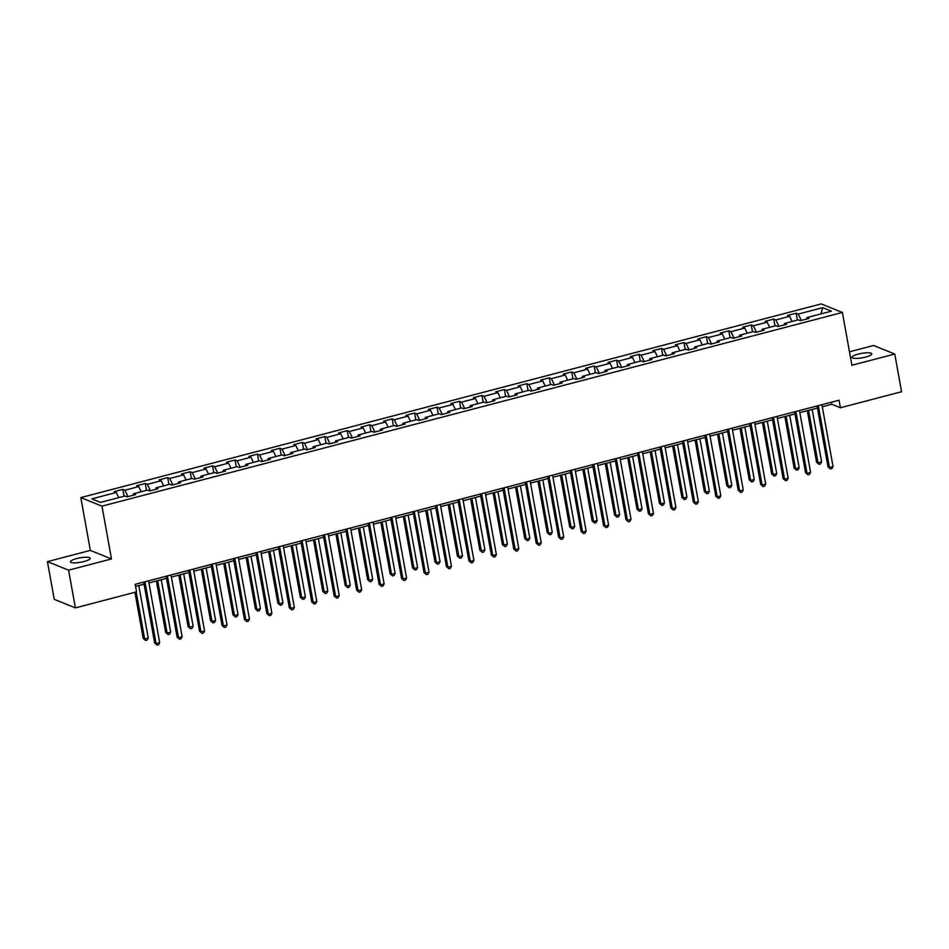 <?xml version="1.0" encoding="UTF-8"?>
<svg xmlns="http://www.w3.org/2000/svg" width="949" height="949" viewBox="0 0 949 949"><rect width="100%" height="100%" fill="white"/><g stroke="black" fill="none" stroke-linecap="round" stroke-linejoin="round"><path stroke-width="1.42" d="M83.986 561.535A10.059 2.23 -10.2 0 0 90.226 558.273A10.059 2.23 -10.2 0 0 76.667 558.581A10.059 2.23 -10.2 0 0 70.428 561.844A10.059 2.23 -10.2 0 0 83.986 561.535M865.547 357.073A10.059 2.23 -10.2 0 0 871.787 353.811A10.059 2.23 -10.2 0 0 858.228 354.119A10.059 2.23 -10.2 0 0 851.988 357.382A10.059 2.23 -10.2 0 0 865.547 357.073M47.45 561.618L68.601 570.171L111.484 558.949L90.321 550.396L47.45 561.618L54.235 599.329L75.386 607.882L136.537 591.879L135.185 584.335L839.046 400.205L840.399 407.75L901.55 391.747L894.765 354.036L873.614 345.483L849.474 351.806M90.321 550.396L80.831 497.596L821.229 303.905L842.392 312.458L101.982 506.149L80.831 497.596M822.712 307.666L798.251 314.06L796.175 313.217L787.54 315.483L789.627 316.325L775.808 319.932L773.72 319.089L765.096 321.355L767.183 322.197L753.364 325.804L751.276 324.961L742.652 327.227L744.728 328.069L730.92 331.676L728.832 330.833L720.196 333.099L722.284 333.941L708.476 337.547L706.388 336.705L697.752 338.971L699.84 339.813L686.032 343.419L683.944 342.577L675.308 344.843L677.396 345.685L663.588 349.291L661.5 348.449L652.865 350.715L654.952 351.557L641.144 355.163L639.057 354.321L630.421 356.587L632.509 357.429L618.701 361.035L616.613 360.193L607.977 362.459L610.065 363.301L596.245 366.907L594.157 366.065L585.533 368.331L587.621 369.173L573.801 372.779L571.713 371.937L563.089 374.203L565.177 375.045L551.357 378.651L549.269 377.809L540.633 380.075L542.721 380.917L528.913 384.523L526.825 383.681L518.19 385.946L520.277 386.789L506.469 390.395L504.382 389.553L495.746 391.818L497.834 392.661L484.026 396.267L481.938 395.425L473.302 397.69L475.39 398.533L461.582 402.139L459.494 401.297L450.858 403.562L452.946 404.404L439.138 408.011L437.05 407.168L428.414 409.434L430.502 410.276L416.682 413.883L414.606 413.04L405.97 415.306L408.058 416.148L394.238 419.755L392.151 418.912L383.526 421.178L385.614 422.02L371.794 425.627L369.707 424.784L361.083 427.05L363.159 427.892L349.351 431.498L347.263 430.656L338.627 432.922L340.715 433.764L326.907 437.37L324.819 436.528L316.183 438.794L318.271 439.636L304.463 443.242L302.375 442.4L293.739 444.666L295.827 445.508L282.019 449.114L279.931 448.272L271.295 450.538L273.383 451.38L259.575 454.986L257.487 454.144L248.852 456.41L250.939 457.252L237.12 460.858L235.044 460.016L226.408 462.282L228.495 463.124L214.676 466.73L212.588 465.888L203.964 468.154L206.052 468.996L192.232 472.602L190.144 471.76L181.52 474.026L183.608 474.868L169.788 478.474L167.7 477.632L159.064 479.897L161.152 480.74L147.344 484.346L145.256 483.504L136.62 485.769L138.708 486.612L124.9 490.218L122.812 489.376L114.177 491.641L116.264 492.484L91.804 498.877L100.499 502.389L124.96 495.995L127.047 496.837L135.671 494.571L133.595 493.729L147.403 490.123L149.491 490.965L158.127 488.699L156.039 487.857L169.847 484.251L171.935 485.093L180.571 482.827L178.483 481.985L192.291 478.379L194.379 479.221L203.015 476.956L200.927 476.113L214.735 472.507L216.823 473.349L225.459 471.084L223.371 470.241L237.179 466.635L239.267 467.477L247.903 465.212L245.815 464.369L259.635 460.763L261.71 461.605L270.346 459.34L268.259 458.497L282.078 454.891L284.166 455.734L292.79 453.468L290.702 452.626L304.522 449.019L306.61 449.862L315.234 447.596L313.158 446.754L326.966 443.147L329.054 443.99L337.69 441.724L335.602 440.882L349.41 437.275L351.498 438.118L360.134 435.852L358.046 435.01L371.854 431.404L373.942 432.246L382.577 429.98L380.49 429.138L394.298 425.532L396.385 426.374L405.021 424.108L402.934 423.266L416.741 419.66L418.829 420.502L427.465 418.236L425.377 417.394L439.185 413.788L441.273 414.63L449.909 412.364L447.821 411.522L461.641 407.916L463.729 408.758L472.353 406.492L470.265 405.65L484.085 402.044L486.173 402.886L494.797 400.62L492.709 399.778L506.529 396.172L508.617 397.014L517.252 394.748L515.165 393.906L528.973 390.3L531.06 391.142L539.696 388.876L537.609 388.034L551.416 384.428L553.504 385.27L562.14 383.005L560.052 382.162L573.86 378.556L575.948 379.398L584.584 377.133L582.496 376.29L596.304 372.684L598.392 373.526L607.028 371.261L604.94 370.418L618.748 366.812L620.836 367.654L629.472 365.389L627.384 364.546L641.204 360.94L643.28 361.783L651.916 359.517L649.828 358.675L663.648 355.068L665.735 355.911L674.359 353.645L672.272 352.803L686.091 349.196L688.179 350.039L696.803 347.773L694.727 346.931L708.535 343.324L710.623 344.167L719.259 341.901L717.171 341.059L730.979 337.453L733.067 338.295L741.703 336.029L739.615 335.187L753.423 331.581L755.511 332.423L764.147 330.157L762.059 329.315L775.867 325.709L777.955 326.551L786.591 324.285L784.503 323.443L798.311 319.837L800.398 320.679L809.034 318.413L806.947 317.571L831.407 311.177L822.712 307.666L820.956 313.905M133.24 495.212L133.595 493.729M124.9 490.218L127.985 496.588M138.708 486.612L141.199 491.748M155.683 489.34L156.039 487.857M147.344 484.346L150.428 490.716M161.152 480.74L163.643 485.876M178.127 483.468L178.483 481.985M169.788 478.474L172.872 484.844M183.608 474.868L186.087 480.004M200.583 477.596L200.927 476.113M192.232 472.602L195.316 478.972M206.052 468.996L208.531 474.132M223.027 471.724L223.371 470.241M214.676 466.73L217.772 473.1M228.495 463.124L230.987 468.26M245.471 465.852L245.815 464.369M237.12 460.858L240.216 467.228M250.939 457.252L253.43 462.388M267.915 459.98L268.259 458.497M259.575 454.986L262.659 461.356M273.383 451.38L275.874 456.516M290.358 454.108L290.702 452.626M282.019 449.114L285.103 455.484M295.827 445.508L298.318 450.645M312.802 448.236L313.158 446.754M304.463 443.242L307.547 449.612M318.271 439.636L320.762 444.773M335.246 442.364L335.602 440.882M326.907 437.37L329.991 443.741M340.715 433.764L343.206 438.901M357.69 436.493L358.046 435.01M349.351 431.498L352.435 437.869M363.159 427.892L365.65 433.029M380.146 430.621L380.49 429.138M371.794 425.627L374.879 431.997M385.614 422.02L388.094 427.157M402.59 424.749L402.934 423.266M394.238 419.755L397.334 426.125M408.058 416.148L410.549 421.285M425.033 418.877L425.377 417.394M416.682 413.883L419.778 420.253M430.502 410.276L432.993 415.413M447.477 413.005L447.821 411.522M439.138 408.011L442.222 414.381M452.946 404.404L455.437 409.541M469.921 407.133L470.265 405.65M461.582 402.139L464.666 408.509M475.39 398.533L477.881 403.669M492.365 401.261L492.709 399.778M484.026 396.267L487.11 402.637M497.834 392.661L500.325 397.797M514.809 395.389L515.165 393.906M506.469 390.395L509.554 396.765M520.277 386.789L522.769 391.925M537.253 389.517L537.609 388.034M528.913 384.523L531.998 390.893M542.721 380.917L545.212 386.053M559.696 383.645L560.052 382.162M551.357 378.651L554.441 385.021M565.177 375.045L567.656 380.181M582.152 377.773L582.496 376.29M573.801 372.779L576.885 379.149M587.621 369.173L590.1 374.309M604.596 371.901L604.94 370.418M596.245 366.907L599.341 373.277M610.065 363.301L612.556 368.437M627.04 366.029L627.384 364.546M618.701 361.035L621.785 367.405M632.509 357.429L635 362.565M649.484 360.157L649.828 358.675M641.144 355.163L644.229 361.533M654.952 351.557L657.443 356.694M671.928 354.285L672.272 352.803M663.588 349.291L666.673 355.661M677.396 345.685L679.887 350.822M694.371 348.413L694.727 346.931M686.032 343.419L689.116 349.79M699.84 339.813L702.331 344.95M716.815 342.542L717.171 341.059M708.476 337.547L711.56 343.918M722.284 333.941L724.775 339.078M739.259 336.67L739.615 335.187M730.92 331.676L734.004 338.046M744.728 328.069L747.219 333.206M761.715 330.798L762.059 329.315M753.364 325.804L756.448 332.174M767.183 322.197L769.663 327.334M784.159 324.926L784.503 323.443M775.808 319.932L778.904 326.302M789.627 316.325L792.118 321.462M806.603 319.054L806.947 317.571M798.251 314.06L801.347 320.43M68.601 570.171L75.386 607.882M111.484 558.949L101.982 506.149M842.392 312.458L851.894 365.246L894.765 354.036M822.297 406.777L831.822 404.274L840.399 407.75M135.565 586.435L144.07 584.204M148.934 582.935L166.526 578.332M171.378 577.063L188.97 572.461M193.833 571.191L211.413 566.589M216.277 565.319L233.857 560.717M238.721 559.447L256.301 554.845M261.165 553.575L278.745 548.973M283.609 547.703L301.189 543.101M306.053 541.832L323.633 537.229M328.496 535.96L346.077 531.357M350.94 530.088L368.532 525.485M373.396 524.216L390.976 519.613M395.84 518.344L413.42 513.741M418.284 512.472L435.864 507.869M440.727 506.6L458.308 501.997M463.171 500.728L480.752 496.125M485.615 494.856L503.195 490.253M508.059 488.984L525.639 484.381M530.503 483.112L548.095 478.51M552.959 477.24L570.539 472.638M575.402 471.368L592.983 466.766M597.846 465.496L615.426 460.894M620.29 459.624L637.87 455.022M642.734 453.752L660.314 449.15M665.178 447.881L682.758 443.278M687.622 442.009L705.202 437.406M710.066 436.137L727.658 431.534M732.509 430.265L750.101 425.662M754.965 424.393L772.545 419.79M777.409 418.521L794.989 413.918M799.853 412.649L817.433 408.046M116.264 492.484L118.755 497.62M831.443 402.186L831.822 404.274M796.175 313.217L797.397 320.074M773.72 319.089L774.953 325.946M751.276 324.961L752.51 331.818M728.832 330.833L730.066 337.69M706.388 336.705L707.622 343.562M683.944 342.577L685.178 349.434M661.5 348.449L662.734 355.306M639.057 354.321L640.29 361.178M616.613 360.193L617.846 367.049M594.157 366.065L595.391 372.921M571.713 371.937L572.947 378.793M549.269 377.809L550.503 384.665M526.825 383.681L528.059 390.537M504.382 389.553L505.615 396.409M481.938 395.425L483.171 402.281M459.494 401.297L460.728 408.153M437.05 407.168L438.284 414.025M414.606 413.04L415.828 419.897M392.151 418.912L393.384 425.769M369.707 424.784L370.94 431.641M347.263 430.656L348.497 437.513M324.819 436.528L326.053 443.385M302.375 442.4L303.609 449.257M279.931 448.272L281.165 455.129M257.487 454.144L258.721 461M235.044 460.016L236.265 466.872M212.588 465.888L213.822 472.744M190.144 471.76L191.378 478.616M167.7 477.632L168.934 484.488M145.256 483.504L146.49 490.36M122.812 489.376L124.046 496.232M817.053 405.958L828.014 466.861L829.45 467.43L818.323 405.626M833.044 466.493L831.882 468.557L830.446 468.936L829.45 467.43L833.044 466.493L821.917 404.677M830.446 468.936L828.014 466.861M807.302 410.692L816.579 462.234L818.014 462.815L821.609 461.866L812.166 409.422M808.572 410.359L818.014 462.815L819.011 464.322L816.579 462.234M821.609 461.866L820.446 463.942L819.011 464.322M794.61 411.83L805.571 472.732L806.994 473.302L795.879 411.498M810.6 472.365L809.438 474.429L808.002 474.808L806.994 473.302L810.6 472.365L799.473 410.549M808.002 474.808L805.571 472.732M772.166 417.702L783.127 478.604L784.55 479.174L773.435 417.37M788.156 478.237L786.994 480.301L785.558 480.68L784.55 479.174L788.156 478.237L777.029 416.421M785.558 480.68L783.127 478.604M784.859 416.564L794.135 468.106L795.559 468.687L799.165 467.738L789.722 415.294M786.128 416.231L795.559 468.687L796.567 470.194L794.135 468.106M799.165 467.738L798.002 469.814L796.567 470.194M762.415 422.435L771.691 473.978L773.115 474.559L776.721 473.61L767.278 421.166M763.684 422.103L773.115 474.559L774.123 476.066L771.691 473.978M776.721 473.61L775.558 475.686L774.123 476.066M749.722 423.574L760.683 484.476L762.106 485.046L750.991 423.242M765.701 484.109L764.55 486.173L763.115 486.552L762.106 485.046L765.701 484.109L754.585 422.293M763.115 486.552L760.683 484.476M727.278 429.446L738.239 490.348L739.662 490.918L728.547 429.114M743.257 489.981L742.106 492.045L740.671 492.424L739.662 490.918L743.257 489.981L732.142 428.165M740.671 492.424L738.239 490.348M704.834 435.318L715.783 496.22L717.219 496.79L706.092 434.986M720.813 495.853L719.662 497.917L718.215 498.296L717.219 496.79L720.813 495.853L709.698 434.037M718.215 498.296L715.783 496.22M739.971 428.307L749.247 479.85L750.671 480.431L754.265 479.482L744.835 427.038M741.24 427.975L750.671 480.431L751.679 481.938L749.247 479.85M754.265 479.482L753.115 481.558L751.679 481.938M717.527 434.179L726.804 485.722L728.227 486.303L731.821 485.354L722.391 432.91M718.796 433.847L728.227 486.303L729.235 487.81L726.804 485.722M731.821 485.354L730.671 487.43L729.235 487.81M695.083 440.051L704.348 491.594L705.783 492.175L709.378 491.226L699.947 438.782M696.341 439.719L705.783 492.175L706.78 493.682L704.348 491.594M709.378 491.226L708.227 493.302L706.78 493.682M672.639 445.923L681.904 497.466L683.339 498.047L686.934 497.098L677.491 444.654M673.897 445.591L683.339 498.047L684.336 499.554L681.904 497.466M686.934 497.098L685.783 499.174L684.336 499.554M650.184 451.795L659.46 503.338L660.895 503.919L664.49 502.97L655.047 450.526M651.453 451.463L660.895 503.919L661.892 505.426L659.46 503.338M664.49 502.97L663.339 505.046L661.892 505.426M627.74 457.667L637.016 509.21L638.452 509.791L642.046 508.842L632.603 456.398M629.009 457.335L638.452 509.791L639.448 511.297L637.016 509.21M642.046 508.842L640.883 510.918L639.448 511.297M605.296 463.539L614.572 515.082L615.996 515.663L619.602 514.714L610.16 462.27M606.565 463.207L615.996 515.663L617.004 517.169L614.572 515.082M619.602 514.714L618.44 516.79L617.004 517.169M582.852 469.411L592.129 520.954L593.552 521.535L597.158 520.586L587.716 468.142M584.121 469.079L593.552 521.535L594.56 523.041L592.129 520.954M597.158 520.586L595.996 522.662L594.56 523.041M560.408 475.283L569.685 526.825L571.108 527.407L574.703 526.458L565.272 474.014M561.678 474.951L571.108 527.407L572.117 528.913L569.685 526.825M574.703 526.458L573.552 528.534L572.117 528.913M537.964 481.155L547.241 532.697L548.664 533.279L552.259 532.33L542.828 479.886M539.234 480.823L548.664 533.279L549.673 534.785L547.241 532.697M552.259 532.33L551.108 534.406L549.673 534.785M515.521 487.027L524.785 538.569L526.221 539.151L529.815 538.202L520.384 485.758M516.778 486.695L526.221 539.151L527.229 540.657L524.785 538.569M529.815 538.202L528.664 540.278L527.229 540.657M493.077 492.899L502.341 544.441L503.777 545.023L507.371 544.074L497.94 491.629M494.334 492.567L503.777 545.023L504.773 546.529L502.341 544.441M507.371 544.074L506.22 546.149L504.773 546.529M470.621 498.771L479.897 550.313L481.333 550.894L484.927 549.946L475.485 497.501M471.89 498.439L481.333 550.894L482.329 552.401L479.897 550.313M484.927 549.946L483.776 552.021L482.329 552.401M448.177 504.643L457.454 556.185L458.889 556.766L462.483 555.817L453.041 503.373M449.446 504.31L458.889 556.766L459.885 558.273L457.454 556.185M462.483 555.817L461.321 557.893L459.885 558.273M425.733 510.515L435.01 562.057L436.433 562.638L440.039 561.689L430.597 509.245M427.003 510.182L436.433 562.638L437.442 564.145L435.01 562.057M440.039 561.689L438.877 563.765L437.442 564.145M403.289 516.386L412.566 567.929L413.989 568.51L417.596 567.561L408.153 515.117M404.559 516.054L413.989 568.51L414.998 570.017L412.566 567.929M417.596 567.561L416.433 569.637L414.998 570.017M380.846 522.258L390.122 573.801L391.546 574.382L395.14 573.433L385.709 520.989M382.115 521.926L391.546 574.382L392.554 575.889L390.122 573.801M395.14 573.433L393.989 575.509L392.554 575.889M358.402 528.13L367.678 579.673L369.102 580.254L372.696 579.305L363.265 526.861M359.671 527.798L369.102 580.254L370.11 581.761L367.678 579.673M372.696 579.305L371.545 581.381L370.11 581.761M335.958 534.002L345.234 585.545L346.658 586.126L350.252 585.177L340.821 532.733M337.215 533.67L346.658 586.126L347.666 587.633L345.234 585.545M350.252 585.177L349.102 587.253L347.666 587.633M682.39 441.19L693.339 502.092L694.775 502.662L683.648 440.858M698.369 501.724L697.218 503.789L695.771 504.168L694.775 502.662L698.369 501.724L687.254 439.909M695.771 504.168L693.339 502.092M659.935 447.062L670.896 507.964L672.331 508.534L661.204 446.73M675.925 507.596L674.775 509.66L673.327 510.04L672.331 508.534L675.925 507.596L664.798 445.781M673.327 510.04L670.896 507.964M637.491 452.934L648.452 513.836L649.887 514.405L638.76 452.602M653.481 513.468L652.319 515.532L650.884 515.912L649.887 514.405L653.481 513.468L642.354 451.653M650.884 515.912L648.452 513.836M615.047 458.806L626.008 519.708L627.431 520.277L616.316 458.474M631.038 519.34L629.875 521.404L628.44 521.784L627.431 520.277L631.038 519.34L619.911 457.525M628.44 521.784L626.008 519.708M592.603 464.678L603.564 525.58L604.988 526.149L593.872 464.346M608.594 525.212L607.431 527.276L605.996 527.656L604.988 526.149L608.594 525.212L597.467 463.397M605.996 527.656L603.564 525.58M570.159 470.55L581.12 531.452L582.544 532.021L571.428 470.218M586.138 531.084L584.987 533.148L583.552 533.528L582.544 532.021L586.138 531.084L575.023 469.269M583.552 533.528L581.12 531.452M547.715 476.422L558.676 537.324L560.1 537.893L548.985 476.09M563.694 536.956L562.543 539.02L561.108 539.4L560.1 537.893L563.694 536.956L552.579 475.141M561.108 539.4L558.676 537.324M525.272 482.294L536.221 543.196L537.656 543.765L526.529 481.962M541.25 542.828L540.1 544.892L538.664 545.272L537.656 543.765L541.25 542.828L530.135 481.013M538.664 545.272L536.221 543.196M502.828 488.166L513.777 549.068L515.212 549.637L504.085 487.833M518.806 548.7L517.656 550.764L516.209 551.144L515.212 549.637L518.806 548.7L507.691 486.884M516.209 551.144L513.777 549.068M480.384 494.038L491.333 554.94L492.768 555.509L481.641 493.705M496.363 554.572L495.212 556.636L493.765 557.016L492.768 555.509L496.363 554.572L485.236 492.756M493.765 557.016L491.333 554.94M457.928 499.909L468.889 560.812L470.324 561.381L459.197 499.577M473.919 560.444L472.756 562.508L471.321 562.887L470.324 561.381L473.919 560.444L462.792 498.628M471.321 562.887L468.889 560.812M435.484 505.781L446.445 566.683L447.881 567.253L436.754 505.449M451.475 566.316L450.312 568.38L448.877 568.759L447.881 567.253L451.475 566.316L440.348 504.5M448.877 568.759L446.445 566.683M413.04 511.653L424.001 572.555L425.425 573.125L414.31 511.321M429.031 572.188L427.869 574.252L426.433 574.631L425.425 573.125L429.031 572.188L417.904 510.372M426.433 574.631L424.001 572.555M390.597 517.525L401.557 578.427L402.981 578.997L391.866 517.193M406.575 578.06L405.425 580.124L403.989 580.503L402.981 578.997L406.575 578.06L395.46 516.244M403.989 580.503L401.557 578.427M368.153 523.397L379.114 584.299L380.537 584.869L369.422 523.065M384.131 583.932L382.981 585.996L381.545 586.375L380.537 584.869L384.131 583.932L373.016 522.116M381.545 586.375L379.114 584.299M345.709 529.269L356.67 590.171L358.093 590.741L346.978 528.937M361.688 589.803L360.537 591.868L359.102 592.247L358.093 590.741L361.688 589.803L350.572 527.988M359.102 592.247L356.67 590.171M323.265 535.141L334.214 596.043L335.649 596.613L324.522 534.809M339.244 595.675L338.093 597.74L336.646 598.119L335.649 596.613L339.244 595.675L328.129 533.86M336.646 598.119L334.214 596.043M300.821 541.013L311.77 601.915L313.206 602.485L302.079 540.681M316.8 601.547L315.649 603.611L314.202 603.991L313.206 602.485L316.8 601.547L305.685 539.732M314.202 603.991L311.77 601.915M278.365 546.885L289.326 607.787L290.762 608.356L279.635 546.553M294.356 607.419L293.205 609.483L291.758 609.863L290.762 608.356L294.356 607.419L283.229 545.604M291.758 609.863L289.326 607.787M255.922 552.757L266.883 613.659L268.318 614.228L257.191 552.425M271.912 613.291L270.75 615.355L269.314 615.735L268.318 614.228L271.912 613.291L260.785 551.476M269.314 615.735L266.883 613.659M313.514 539.874L322.779 591.417L324.214 591.998L327.808 591.049L318.378 538.605M314.771 539.542L324.214 591.998L325.21 593.505L322.779 591.417M327.808 591.049L326.658 593.125L325.21 593.505M291.07 545.746L300.335 597.289L301.77 597.87L305.364 596.921L295.922 544.477M292.328 545.414L301.77 597.87L302.767 599.377L300.335 597.289M305.364 596.921L304.214 598.997L302.767 599.377M268.614 551.618L277.891 603.161L279.326 603.742L282.921 602.793L273.478 550.349M269.884 551.286L279.326 603.742L280.323 605.248L277.891 603.161M282.921 602.793L281.77 604.869L280.323 605.248M246.171 557.49L255.447 609.033L256.882 609.614L260.477 608.665L251.034 556.221M247.44 557.158L256.882 609.614L257.879 611.12L255.447 609.033M260.477 608.665L259.314 610.741L257.879 611.12M233.478 558.629L244.439 619.531L245.862 620.1L234.747 558.297M249.468 619.163L248.306 621.227L246.87 621.607L245.862 620.1L249.468 619.163L238.341 557.348M246.87 621.607L244.439 619.531M223.727 563.362L233.003 614.905L234.427 615.486L238.033 614.537L228.59 562.093M224.996 563.03L234.427 615.486L235.435 616.992L233.003 614.905M238.033 614.537L236.87 616.613L235.435 616.992M211.034 564.501L221.995 625.403L223.418 625.972L212.303 564.169M227.025 625.035L225.862 627.099L224.427 627.479L223.418 625.972L227.025 625.035L215.898 563.22M224.427 627.479L221.995 625.403M201.283 569.234L210.559 620.776L211.983 621.358L215.589 620.409L206.147 567.965M202.552 568.902L211.983 621.358L212.991 622.864L210.559 620.776M215.589 620.409L214.427 622.485L212.991 622.864M188.59 570.373L199.551 631.275L200.974 631.844L189.859 570.041M204.569 630.907L203.418 632.971L201.983 633.351L200.974 631.844L204.569 630.907L193.454 569.092M201.983 633.351L199.551 631.275M178.839 575.106L188.116 626.648L189.539 627.23L193.133 626.281L183.703 573.837M180.108 574.774L189.539 627.23L190.547 628.736L188.116 626.648M193.133 626.281L191.983 628.357L190.547 628.736M166.146 576.245L177.107 637.147L178.531 637.716L167.415 575.913M182.125 636.779L180.974 638.843L179.539 639.223L178.531 637.716L182.125 636.779L171.01 574.964M179.539 639.223L177.107 637.147M156.395 580.978L165.672 632.52L167.095 633.102L170.69 632.153L161.259 579.709M157.664 580.646L167.095 633.102L168.103 634.608L165.672 632.52M170.69 632.153L169.539 634.229L168.103 634.608M143.702 582.117L154.651 643.019L156.087 643.588L144.96 581.784M159.681 642.651L158.53 644.715L157.095 645.095L156.087 643.588L159.681 642.651L148.566 580.835M157.095 645.095L154.651 643.019M134.924 592.306L143.216 638.392L144.651 638.974L148.246 638.025L138.815 585.58M136.193 591.974L144.651 638.974L145.66 640.48L143.216 638.392M148.246 638.025L147.095 640.101L145.66 640.48"/></g></svg>
